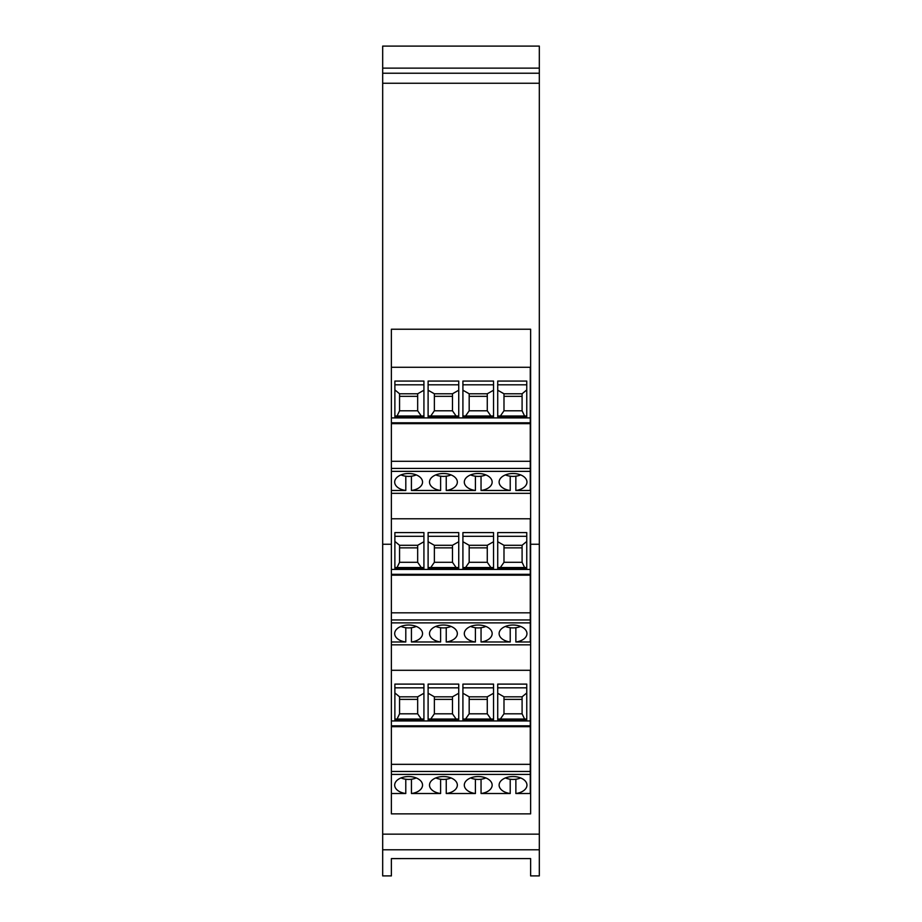 <?xml version="1.0" encoding="UTF-8"?>
<svg xmlns="http://www.w3.org/2000/svg" width="922" height="922" viewBox="0 0 922 922"><rect width="100%" height="100%" fill="white"/><g stroke="black" fill="none" stroke-linecap="round" stroke-linejoin="round"><path stroke-width="1.38" d="M470.762 474.842L470.762 474.968A13.231 8.148 180 0 0 478.23 476.386A13.231 8.148 180 0 0 485.848 474.899M435.956 474.842L435.956 474.968A13.231 8.148 180 0 0 443.424 476.386A13.231 8.148 180 0 0 451.042 474.899M401.139 474.842L401.139 474.968A13.231 8.148 180 0 0 408.607 476.386A13.231 8.148 180 0 0 416.237 474.899M505.567 474.842L505.567 474.968A13.231 8.148 180 0 0 513.035 476.386A13.231 8.148 180 0 0 520.653 474.899M470.762 626.361L470.762 626.487A13.231 8.148 180 0 0 478.23 627.905A13.231 8.148 180 0 0 485.848 626.418M435.956 626.361L435.956 626.487A13.231 8.148 180 0 0 443.424 627.905A13.231 8.148 180 0 0 451.042 626.418M401.139 626.361L401.139 626.487A13.231 8.148 180 0 0 408.607 627.905A13.231 8.148 180 0 0 416.237 626.418M505.567 626.361L505.567 626.487A13.231 8.148 180 0 0 513.035 627.905A13.231 8.148 180 0 0 520.653 626.418M394.766 634.52A13.922 8.575 180 0 1 394.685 633.598A13.922 8.575 0 0 1 408.607 625.024A13.922 8.575 0 0 1 422.541 633.598A13.922 8.575 0 0 1 411.431 641.989L411.431 627.721M464.388 634.52A13.922 8.575 180 0 1 464.308 633.598A13.922 8.575 0 0 1 478.23 625.024A13.922 8.575 0 0 1 492.152 633.598A13.922 8.575 0 0 1 481.053 641.989L481.053 627.721M499.194 634.52A13.922 8.575 180 0 1 499.113 633.598A13.922 8.575 0 0 1 513.035 625.024A13.922 8.575 0 0 1 526.958 633.598A13.922 8.575 0 0 1 515.859 641.989L515.859 627.721M429.583 634.52A13.922 8.575 180 0 1 429.502 633.598A13.922 8.575 0 0 1 443.424 625.024A13.922 8.575 0 0 1 457.347 633.598A13.922 8.575 0 0 1 446.236 641.989L446.236 627.721M394.766 483.001A13.922 8.575 180 0 1 394.685 482.079A13.922 8.575 0 0 1 408.607 473.505A13.922 8.575 0 0 1 422.541 482.079A13.922 8.575 0 0 1 411.419 490.469L411.419 476.201M464.388 483.001A13.922 8.575 180 0 1 464.308 482.079A13.922 8.575 0 0 1 478.23 473.505A13.922 8.575 0 0 1 492.152 482.079A13.922 8.575 0 0 1 481.042 490.469L481.042 476.201M499.194 483.001A13.922 8.575 180 0 1 499.113 482.079A13.922 8.575 0 0 1 513.035 473.505A13.922 8.575 0 0 1 526.958 482.079A13.922 8.575 0 0 1 515.847 490.469L515.847 476.201M429.583 483.001A13.922 8.575 180 0 1 429.502 482.079A13.922 8.575 0 0 1 443.424 473.505A13.922 8.575 0 0 1 457.347 482.079A13.922 8.575 0 0 1 446.236 490.469L446.236 476.201M470.762 777.88L470.762 777.995A13.231 8.148 180 0 0 478.23 779.424A13.231 8.148 180 0 0 485.848 777.938M435.956 777.88L435.956 777.995A13.231 8.148 180 0 0 443.424 779.424A13.231 8.148 180 0 0 451.042 777.938M401.139 777.88L401.139 777.995A13.231 8.148 180 0 0 408.607 779.424A13.231 8.148 180 0 0 416.237 777.938M505.567 777.88L505.567 777.995A13.231 8.148 180 0 0 513.035 779.424A13.231 8.148 180 0 0 520.653 777.938M394.766 786.04A13.922 8.575 180 0 1 394.685 785.106A13.922 8.575 0 0 1 408.607 776.543A13.922 8.575 0 0 1 422.541 785.106A13.922 8.575 0 0 1 411.443 793.508L411.443 779.24M464.388 786.04A13.922 8.575 180 0 1 464.308 785.106A13.922 8.575 0 0 1 478.23 776.543A13.922 8.575 0 0 1 492.152 785.106A13.922 8.575 0 0 1 481.053 793.508L481.053 779.24M499.194 786.04A13.922 8.575 180 0 1 499.113 785.106A13.922 8.575 0 0 1 513.035 776.543A13.922 8.575 0 0 1 526.958 785.106A13.922 8.575 0 0 1 515.871 793.508L515.871 779.24M429.583 786.04A13.922 8.575 180 0 1 429.502 785.106A13.922 8.575 0 0 1 443.424 776.543A13.922 8.575 0 0 1 457.347 785.106A13.922 8.575 0 0 1 446.248 793.508L446.248 779.24M539.324 46.1L382.676 46.1L382.676 68.124L539.324 68.124L539.324 46.1L382.676 46.1M515.847 490.469L530.265 490.469L530.265 471.361L391.377 471.361L391.377 329.223L530.623 329.223L530.623 544.245L539.324 544.245L539.324 68.124M539.324 544.245L539.324 875.9L530.623 875.9L530.623 858.589L391.377 858.601L530.623 858.589M539.324 73.23L382.676 73.23L382.676 68.124M391.377 858.589L391.377 875.9L382.676 875.9L382.676 73.23M530.623 644.835L391.377 644.835M391.377 670.294L530.265 670.294L530.265 720.946L391.377 720.946M530.623 493.328L391.377 493.328M391.377 518.786L530.265 518.786L530.265 569.427L391.377 569.427M391.377 367.267L530.265 367.267L530.265 417.908L391.377 417.908M382.676 544.245L391.377 544.245L391.377 471.361M391.377 771.46L530.265 771.46L530.265 764.338L391.377 764.338L391.377 813.872L530.623 813.872L530.623 544.245M391.377 544.245L391.377 764.338M530.265 771.46L530.265 793.508L515.871 793.508M510.212 779.24L510.212 793.508L481.053 793.508M475.406 779.24L475.406 793.508L446.248 793.508M440.601 779.24L440.601 793.508L411.443 793.508M405.784 779.24L405.784 793.508L391.377 793.508M510.212 793.508A13.922 8.575 0 0 1 499.113 785.106M405.784 793.508A13.922 8.575 0 0 1 394.685 785.106M399.56 699.383L417.666 699.383M503.988 699.383L522.094 699.383M475.406 793.508A13.922 8.575 0 0 1 464.308 785.106M397.059 719.045L399.56 713.812L399.56 696.813L417.666 696.813L423.924 693.252L423.924 719.045L394.881 719.045L394.881 692.952L399.56 696.813M434.366 699.383L452.472 699.383M530.265 764.338L530.265 720.946M522.094 696.813L522.094 713.812L503.988 713.812L503.988 696.813L497.719 693.252L497.719 719.045L526.762 719.045L526.762 692.952L522.094 696.813L503.988 696.813M440.601 793.508A13.922 8.575 0 0 1 429.502 785.106M421.296 719.045L417.666 713.812L417.666 696.813M530.265 726.686L391.377 726.686M469.183 699.383L487.277 699.383M462.913 719.852L462.913 684.112L493.547 684.112L493.547 719.852L462.913 719.852M490.919 719.045L487.277 713.812L487.277 696.813L493.547 693.252L493.547 719.045L462.913 719.045L462.913 693.252L469.183 696.813L469.183 713.812L465.541 719.045M487.277 696.813L469.183 696.813M487.277 713.812L469.183 713.812M497.719 719.852L497.719 684.112L526.762 684.112L526.762 719.852L497.719 719.852M500.358 719.045L503.988 713.812M522.094 713.812L524.595 719.045M399.56 713.812L417.666 713.812M394.881 719.852L394.881 684.112L423.924 684.112L423.924 719.852L394.881 719.852M458.741 693.252L452.472 696.813L434.366 696.813L428.108 693.252L428.108 719.045L458.741 719.045L458.741 693.252M456.102 719.045L452.472 713.812L452.472 696.813M458.741 684.112L458.741 719.852L428.108 719.852L428.108 684.112L458.741 684.112M452.472 713.812L434.366 713.812L434.366 696.813M430.735 719.045L434.366 713.812M391.377 619.953L530.265 619.953L530.265 641.989L515.859 641.989M510.223 627.721L510.223 641.989L481.053 641.989M475.406 627.721L475.406 641.989L446.236 641.989M440.601 627.721L440.601 641.989L411.431 641.989M405.795 627.721L405.795 641.989L391.377 641.989M510.223 641.989A13.922 8.575 0 0 1 499.113 633.598M405.795 641.989A13.922 8.575 0 0 1 394.685 633.598M399.56 547.864L417.666 547.864M503.988 547.864L522.094 547.864M475.406 641.989A13.922 8.575 0 0 1 464.308 633.598M397.059 567.526L399.56 562.293L399.56 545.294L417.666 545.294L423.924 541.733L423.924 567.526L394.881 567.526L394.881 541.433L399.56 545.294M434.366 547.864L452.472 547.864M530.265 619.953L530.265 569.427M522.094 545.294L522.094 562.293L503.988 562.293L503.988 545.294L497.719 541.733L497.719 567.526L526.762 567.526L526.762 541.433L522.094 545.294L503.988 545.294M440.601 641.989A13.922 8.575 0 0 1 429.502 633.598M421.296 567.526L417.666 562.293L417.666 545.294M530.265 575.167L391.377 575.167M530.265 612.819L391.377 612.819M469.183 547.864L487.277 547.864M462.913 568.332L462.913 532.593L493.547 532.593L493.547 568.332L462.913 568.332M490.919 567.526L487.277 562.293L487.277 545.294L493.547 541.733L493.547 567.526L462.913 567.526L462.913 541.733L469.183 545.294L469.183 562.293L465.541 567.526M487.277 545.294L469.183 545.294M487.277 562.293L469.183 562.293M497.719 568.332L497.719 532.593L526.762 532.593L526.762 568.332L497.719 568.332M500.358 567.526L503.988 562.293M522.094 562.293L524.595 567.526M399.56 562.293L417.666 562.293M394.881 568.332L394.881 532.593L423.924 532.593L423.924 568.332L394.881 568.332M458.741 541.733L452.472 545.294L434.366 545.294L428.108 541.733L428.108 567.526L458.741 567.526L458.741 541.733M456.102 567.526L452.472 562.293L452.472 545.294M458.741 532.593L458.741 568.332L428.108 568.332L428.108 532.593L458.741 532.593M452.472 562.293L434.366 562.293L434.366 545.294M430.735 567.526L434.366 562.293M510.223 476.201L510.223 490.469L481.042 490.469M475.418 476.201L475.418 490.469L446.236 490.469M440.612 476.201L440.612 490.469L411.419 490.469M405.807 476.201L405.807 490.469L391.377 490.469M510.223 490.469A13.922 8.575 0 0 1 499.113 482.079M405.807 490.469A13.922 8.575 0 0 1 394.685 482.079M399.56 396.345L417.666 396.345M503.988 396.345L522.094 396.345M475.418 490.469A13.922 8.575 0 0 1 464.308 482.079M397.059 416.018L399.56 410.786L399.56 393.775L417.666 393.775L423.924 390.225L423.924 416.018L394.881 416.018L394.881 389.914L399.56 393.775M434.366 396.345L452.472 396.345M391.377 468.434L530.265 468.434L530.265 417.908M522.094 393.775L522.094 410.786L503.988 410.786L503.988 393.775L497.719 390.225L497.719 416.018L526.762 416.018L526.762 389.914L522.094 393.775L503.988 393.775M440.612 490.469A13.922 8.575 0 0 1 429.502 482.079M421.296 416.018L417.666 410.786L417.666 393.775M530.265 468.434L530.265 471.361M530.265 423.647L391.377 423.647M530.265 461.3L391.377 461.3M469.183 396.345L487.277 396.345M462.913 416.813L462.913 381.074L493.547 381.074L493.547 416.813L462.913 416.813M490.919 416.018L487.277 410.786L487.277 393.775L493.547 390.225L493.547 416.018L462.913 416.018L462.913 390.225L469.183 393.775L469.183 410.786L465.541 416.018M487.277 393.775L469.183 393.775M487.277 410.786L469.183 410.786M497.719 416.813L497.719 381.074L526.762 381.074L526.762 416.813L497.719 416.813M500.358 416.018L503.988 410.786M522.094 410.786L524.595 416.018M399.56 410.786L417.666 410.786M394.881 416.813L394.881 381.074L423.924 381.074L423.924 416.813L394.881 416.813M458.741 390.225L452.472 393.775L434.366 393.775L428.108 390.225L428.108 416.018L458.741 416.018L458.741 390.225M456.102 416.018L452.472 410.786L452.472 393.775M458.741 381.074L458.741 416.813L428.108 416.813L428.108 381.074L458.741 381.074M452.472 410.786L434.366 410.786L434.366 393.775M430.735 416.018L434.366 410.786M539.324 83.245L382.676 83.245M530.623 329.235L391.377 329.235M539.324 834.156L382.676 834.156M539.324 849.796L382.676 849.796M391.377 725.833L530.265 725.833M530.265 774.399L391.377 774.399M462.913 687.835L493.547 687.835M497.719 687.835L526.762 687.835M394.881 687.835L423.924 687.835M428.108 687.835L458.741 687.835M391.377 574.314L530.265 574.314M530.265 622.88L391.377 622.88M462.913 536.316L493.547 536.316M497.719 536.316L526.762 536.316M394.881 536.316L423.924 536.316M428.108 536.316L458.741 536.316M391.377 422.795L530.265 422.795M462.913 384.808L493.547 384.808M497.719 384.808L526.762 384.808M394.881 384.808L423.924 384.808M428.108 384.808L458.741 384.808"/></g></svg>
